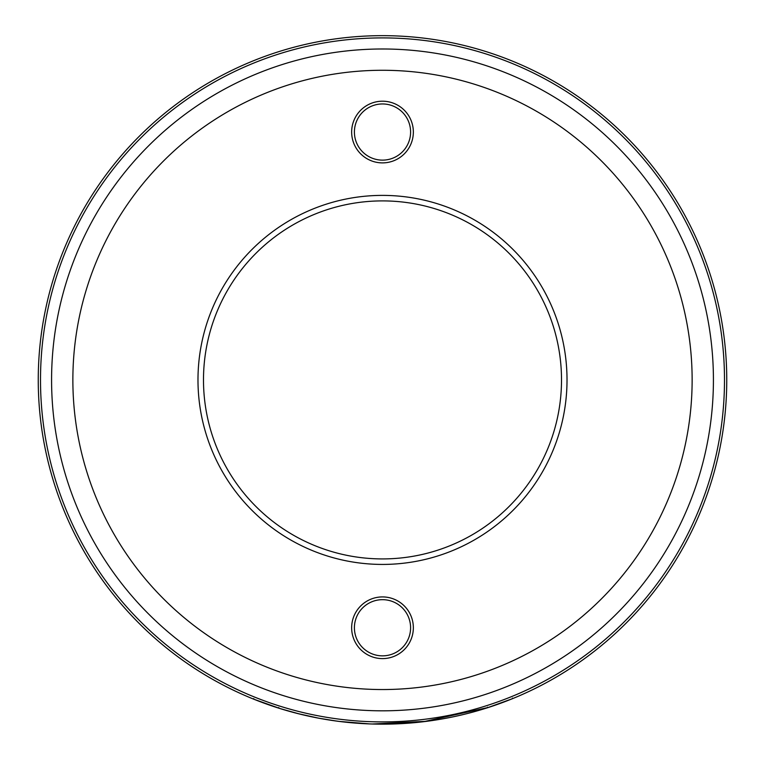 <?xml version="1.0" encoding="UTF-8"?>
<svg xmlns="http://www.w3.org/2000/svg" width="765" height="765" viewBox="0 0 765 765"><rect width="100%" height="100%" fill="white"/><g stroke="black" fill="none" stroke-linecap="round" stroke-linejoin="round"><path stroke-width="1.15" d="M413.349 132.049A30.849 30.849 0 0 1 382.5 162.888A30.849 30.849 0 0 1 351.651 132.049A30.849 30.849 0 0 1 382.5 101.2A30.849 30.849 0 0 1 413.349 132.049M354.405 132.049A28.095 28.095 0 0 0 382.5 160.134A28.095 28.095 0 0 0 410.595 132.049A28.095 28.095 0 0 0 382.5 103.954A28.095 28.095 0 0 0 354.405 132.049M413.349 627.769A30.849 30.849 0 0 1 382.5 658.608A30.849 30.849 0 0 1 351.651 627.769A30.849 30.849 0 0 1 382.5 596.92A30.849 30.849 0 0 1 413.349 627.769M354.405 627.769A28.095 28.095 0 0 0 382.5 655.854A28.095 28.095 0 0 0 410.595 627.769A28.095 28.095 0 0 0 382.5 599.674A28.095 28.095 0 0 0 354.405 627.769M567.018 379.909A184.518 184.518 0 0 1 382.5 564.427A184.518 184.518 0 0 1 197.982 379.909A184.518 184.518 0 0 1 382.5 195.391A184.518 184.518 0 0 1 567.018 379.909M203.49 379.909A179.01 179.01 0 0 0 382.5 558.919A179.01 179.01 0 0 0 561.51 379.909A179.01 179.01 0 0 0 382.5 200.899A179.01 179.01 0 0 0 203.49 379.909M38.25 379.909A344.25 344.25 0 0 1 382.5 35.659A344.25 344.25 0 0 1 726.75 379.909A344.25 344.25 0 0 1 382.5 724.159A344.25 344.25 0 0 1 38.25 379.909A344.25 344.25 0 0 0 382.5 724.159A344.25 344.25 0 0 0 726.75 379.909M275.438 707.09L253.559 699.095L280.353 708.658M282.61 709.346L291.809 711.995M294.391 712.693L306.975 715.772M314.023 717.274L322.247 718.842M329.906 720.114L336.256 721.041M341.075 721.653L341.984 721.768M343.016 721.883L346.057 722.227M426.822 721.29L372.201 724.006M388.075 724.111L393.153 723.996M421.075 721.988L428.314 721.099M429.567 720.926L432.158 720.553M437.236 719.779L445.555 718.335M454.764 716.489L455.491 716.327M458.809 715.591L463.332 714.529M472.34 712.225L479.206 710.293M487.295 707.816L512.655 698.608L488.701 707.367L423.619 721.691M415.997 722.523L396.442 723.872M422.911 721.778L425.034 721.519M425.158 721.5L426.268 721.366M426.966 721.271L430.819 720.754M437.848 719.674L439.244 719.444M453.09 716.843L460.061 715.304M472.598 712.158L477.35 710.828M485.278 708.457L487.171 707.855M487.534 707.166L487.707 707.692L486.473 708.084M484.943 708.562L482.782 709.222M480.076 710.044L476.71 711.01M472.875 712.081L468.352 713.276M463.494 714.491L457.9 715.801M452.077 717.054L441.395 719.081M439.588 719.387L428.486 721.07M358.575 723.327L357.628 723.26M353.239 722.915L350.877 722.705M345.417 722.15L343.083 721.892M341.974 721.768L331.561 720.372M330.595 720.219L318.211 718.106M316.93 717.857L306.889 715.753M304.307 715.16L295.749 713.047M295.357 712.942L279.311 708.333M279.235 708.304L278.718 707.568M280.497 708.696L300.033 714.137M299.918 714.108L318.383 718.134L336.896 721.127M341.745 721.739L343.399 721.931M294.104 712.617L295.978 713.104M297.738 713.563L318.785 718.211M319.77 718.392L321.137 718.641M338.819 721.376L369.878 723.929M51.58 379.909A330.92 330.92 0 0 1 382.5 48.989A330.92 330.92 0 0 1 713.42 379.909A330.92 330.92 0 0 1 382.5 710.819A330.92 330.92 0 0 1 51.58 379.909M692.134 379.909A309.634 309.634 0 0 0 382.5 70.275A309.634 309.634 0 0 0 72.866 379.909A309.634 309.634 0 0 0 382.5 689.542A309.634 309.634 0 0 0 692.134 379.909M724.493 379.909A341.993 341.993 0 0 0 382.5 37.906A341.993 341.993 0 0 0 40.507 379.909A341.993 341.993 0 0 0 382.5 721.902A341.993 341.993 0 0 0 724.493 379.909M253.77 698.588L253.559 699.095M512.454 698.091L512.655 698.608"/></g></svg>
